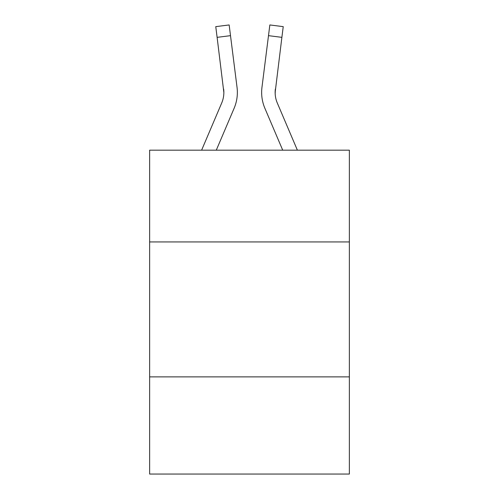 <?xml version="1.0" encoding="UTF-8"?>
<svg xmlns="http://www.w3.org/2000/svg" width="499" height="499" viewBox="0 0 499 499"><rect width="100%" height="100%" fill="white"/><g stroke="black" fill="none" stroke-linecap="round" stroke-linejoin="round"><path stroke-width="0.75" d="M349.362 241.94L349.362 150.18L149.638 150.18L149.638 241.94L349.362 241.94L349.362 474.05L149.638 474.05L149.638 241.94M349.362 376.888L149.638 376.888M216.279 150.18L234.118 108.283A40.481 40.481 -26.8 0 0 237.037 87.35L230.507 35.66L217.115 37.35L215.761 26.64L229.153 24.95L230.507 35.66M201.615 150.18L221.706 102.994A26.99 26.99 -38.2 0 0 223.858 92.477L217.115 37.35M237.356 92.739L237.356 92.402M236.832 85.728L237.037 87.35M297.385 150.18L277.294 102.994A26.99 26.99 38.2 0 1 275.142 92.471L281.885 37.35L268.493 35.66L269.847 24.95L283.239 26.64L281.885 37.35M282.721 150.18L264.882 108.283A40.481 40.481 25.4 0 1 261.963 87.35L268.493 35.66M275.174 93.743L275.354 89.04A26.99 26.99 25.4 0 0 277.294 102.994A26.99 26.99 25.4 0 1 275.142 92.471A26.99 26.99 25.4 0 0 277.294 102.994A26.99 26.99 25.4 0 1 275.142 92.471A26.99 26.99 25.4 0 0 277.294 102.994A26.99 26.99 25.4 0 1 275.142 92.471A26.99 26.99 25.4 0 0 277.294 102.994A26.99 26.99 25.4 0 1 275.142 92.471A26.99 26.99 25.4 0 0 277.294 102.994A26.99 26.99 25.4 0 1 275.142 92.471M221.706 102.994A26.99 26.99 -26.8 0 0 223.858 92.477A26.99 26.99 -26.8 0 1 221.706 102.994A26.99 26.99 -26.8 0 0 223.858 92.477A26.99 26.99 -26.8 0 1 221.706 102.994A26.99 26.99 -26.8 0 0 223.858 92.477A26.99 26.99 -26.8 0 1 221.706 102.994A26.99 26.99 -26.8 0 0 223.858 92.477A26.99 26.99 -26.8 0 1 221.706 102.994A26.99 26.99 -26.8 0 0 223.858 92.477L223.646 89.04A26.99 26.99 -26.8 0 1 221.706 102.994M261.694 94.398L261.644 92.402M261.963 87.35L262.168 85.728M215.761 26.64L229.153 24.95M269.847 24.95L283.239 26.64"/></g></svg>
